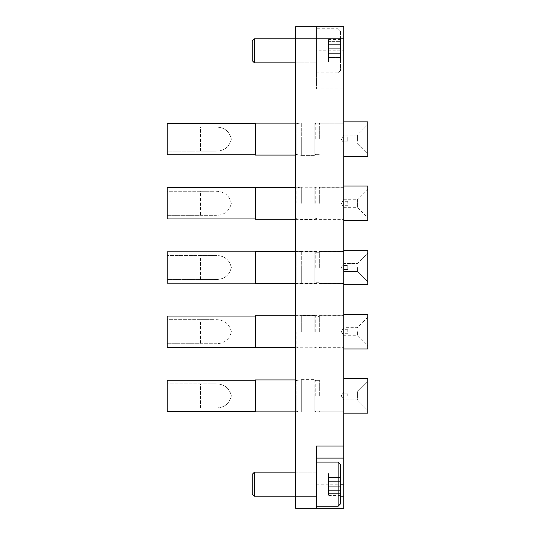 <?xml version="1.0" encoding="UTF-8"?>
<svg xmlns="http://www.w3.org/2000/svg" width="535" height="535" viewBox="0 0 535 535"><rect width="100%" height="100%" fill="white"/><g stroke="black" fill="none" stroke-linecap="round" stroke-linejoin="round"><path stroke-width="0.4" stroke-dasharray="2.67 2.01" d="M343.737 395.9L343.737 378.646L343.737 395.9M295.587 395.9L295.587 411.95L295.587 395.9M343.737 331.7L343.737 314.446L343.737 331.7M295.587 331.7L295.587 347.75L295.587 331.7M343.737 203.3L343.737 186.046L343.737 203.3M295.587 203.3L295.587 219.35L295.587 203.3M343.737 267.5L343.737 250.246L343.737 267.5M295.587 267.5L295.587 283.55L295.587 267.5M343.737 139.1L343.737 121.846L343.737 139.1M295.587 139.1L295.587 155.15L295.587 139.1M316.452 508.25L316.452 446.056M295.587 484.175L295.587 496.212L295.587 484.175M316.452 50.825L316.452 88.944L316.452 26.75L295.587 26.75L295.587 508.25L343.737 508.25L343.737 76.906L316.452 76.906L343.737 76.906L343.737 26.75L316.452 26.75L316.452 50.825L343.737 50.825M316.452 458.094L343.737 458.094M343.737 432.012L343.818 444.05M343.818 441.703L343.818 437.108L343.737 441.703M343.737 334.79L343.737 323.675L343.818 336.02M343.737 323.675L343.737 332.349M343.818 332.349L343.818 334.79M343.818 259.167L343.737 270.59M343.818 270.59L343.818 271.82M343.818 265.494L347.75 265.494L347.75 269.506L347.75 265.494L343.737 265.494M343.737 195.275L343.737 207.62M343.818 204.517L343.818 199.287L343.737 204.517M343.818 199.287L357.38 199.287L357.38 207.312L357.38 199.287L367.812 188.855L367.812 217.745L367.812 186.046M343.818 130.767L343.737 143.112L357.38 143.112L357.38 135.087L357.38 143.112L367.812 153.545L367.812 121.846L367.812 153.545L357.38 143.112L343.737 143.112L341.323 139.1L343.737 135.087L357.38 135.087L357.38 139.1L357.38 135.087L367.812 124.655L367.812 139.1L367.812 121.846L343.737 121.846M343.818 137.094L347.75 137.094L347.75 141.106L347.75 137.094L343.737 137.094M343.818 442.813L343.737 438.954L343.818 442.813M343.818 437.724L343.737 433.25L343.818 437.724M343.737 444.358L343.737 431.705L343.737 444.358M343.818 441.843L343.818 431.705L343.737 441.843M343.737 387.875L343.737 399.912L357.38 399.912L357.38 391.887L357.38 399.912L367.812 410.345L367.812 378.646L367.812 413.154L367.812 381.455L367.812 410.345L357.38 399.912L343.737 399.912L341.323 395.9L343.737 391.887L357.38 391.887L357.38 395.9L357.38 391.887L367.812 381.455L367.812 395.9L367.812 378.646L343.737 378.646M340.527 31.164L340.527 70.486L340.527 31.164L338.12 28.756L338.12 72.894L316.452 72.894L316.452 28.756L316.452 72.894M340.527 70.486L338.12 72.894L338.12 28.756L316.452 28.756M252.252 40.954L252.252 60.696M254.419 62.862L254.419 38.787M340.527 57.64L340.527 41.61L340.527 57.64L328.49 57.64L340.527 57.64M340.527 62.06L340.527 57.265L340.527 62.06L328.49 62.06L328.49 57.265L328.49 62.06M328.49 57.64L328.49 41.61L328.49 44.385L340.527 44.385L328.49 44.385L328.49 44.01L328.49 57.64M295.587 38.787L316.452 38.787L295.587 38.787L316.452 38.787L316.452 62.862L316.452 38.787L343.737 38.787M295.587 62.862L316.452 62.862L295.587 62.862M340.527 41.61L340.527 39.59L340.527 41.61L328.49 41.61L328.49 39.59L328.49 41.61L340.527 41.61M347.75 395.9L347.75 393.894L347.75 395.9M255.462 411.549L255.462 395.9L255.462 411.549L167.188 411.549L167.188 395.9L167.188 411.549L167.188 407.938L200.491 407.938L200.491 383.862L167.188 383.862L167.188 380.251L167.188 395.9L167.188 380.251L255.462 380.251L255.462 395.9L255.462 379.93L255.462 411.87L255.462 379.93L295.587 379.93L296.203 380.545L296.203 411.255L296.203 380.545L301.279 379.649L301.279 412.151L301.279 379.649L314.847 379.649L314.847 412.151L314.847 379.649L301.279 379.649L296.203 380.545L295.587 379.93M315.77 395.9L315.77 380.653L315.77 395.9M318.94 395.9L318.94 380.653L318.94 395.9M319.662 395.9L319.662 379.93L319.662 395.9M214.381 383.862C223.643 383.528 229.301 387.541 231.354 395.9C229.281 404.266 223.623 408.279 214.381 407.938L167.188 407.938L214.381 407.938L167.188 407.938L167.188 383.862L214.381 383.862C223.643 383.528 229.301 387.541 231.354 395.9C229.281 404.266 223.623 408.279 214.381 407.938L200.491 407.938L200.491 383.862L214.381 383.862L167.188 383.862L214.381 383.862M340.527 503.836L340.527 464.514M338.12 462.106L338.12 506.244M252.252 474.304L252.252 494.046M254.419 496.212L254.419 472.137M340.527 490.99L340.527 474.96L340.527 490.99L328.49 490.99L340.527 490.99M340.527 495.41L340.527 490.615L340.527 495.41L328.49 495.41L328.49 490.615L328.49 495.41M328.49 490.99L328.49 474.96L328.49 477.735L340.527 477.735L328.49 477.735L328.49 477.36L328.49 490.99M295.587 472.137L316.452 472.137L316.452 496.212L316.452 472.137L295.587 472.137M343.737 496.212L340.527 496.212M316.452 506.244L316.452 462.106L316.452 506.244M340.527 474.96L340.527 472.94L340.527 474.96L328.49 474.96L328.49 472.94L328.49 474.96L340.527 474.96M255.462 154.749L255.462 139.1L255.462 155.07L255.462 139.1L255.462 154.749L167.188 154.749L167.188 139.1L167.188 154.749L167.188 151.137L200.491 151.137L200.491 127.062L167.188 127.062L167.188 123.451L167.188 139.1L167.188 123.451L255.462 123.451L255.462 139.1L255.462 123.13L255.462 154.749L255.462 123.13L295.587 123.13L296.203 123.745L296.203 154.454L296.203 123.745L301.279 122.849L301.279 155.351L301.279 122.849L314.847 122.849L314.847 155.351L314.847 122.849L301.279 122.849L296.203 123.745L295.587 123.13M315.77 139.1L315.77 123.852L315.77 139.1M318.94 139.1L318.94 123.852L318.94 139.1M319.662 139.1L319.662 123.13L319.662 139.1M214.381 127.062C223.643 126.728 229.301 130.741 231.354 139.1C229.281 147.466 223.623 151.479 214.381 151.137L167.188 151.137L214.381 151.137L167.188 151.137L167.188 127.062L214.381 127.062C223.643 126.728 229.301 130.741 231.354 139.1C229.281 147.466 223.623 151.479 214.381 151.137L200.491 151.137L200.491 127.062L214.381 127.062L167.188 127.062L214.381 127.062M343.737 156.354L367.812 156.354L367.812 124.655L357.38 135.087L343.737 135.087L341.323 139.1L343.737 143.112M347.75 139.1L347.75 141.106L347.75 139.1M295.587 155.07L296.203 154.454L301.279 155.351L301.279 139.1L301.279 155.351L296.203 154.454L296.203 139.1L296.203 154.454L295.587 155.07L255.462 155.07L255.462 123.451M314.847 139.1L314.847 155.351L314.847 139.1M357.38 267.5L357.38 271.512L357.38 267.5M343.737 284.754L367.812 284.754L367.812 250.246L367.812 281.945L367.812 250.246L343.737 250.246M255.462 283.149L255.462 267.5L255.462 283.47L255.462 267.5L255.462 283.149L167.188 283.149L167.188 267.5L167.188 283.149L167.188 279.537L200.491 279.537L200.491 255.462L167.188 255.462L167.188 251.851L167.188 267.5L167.188 251.851L255.462 251.851L255.462 267.5L255.462 251.53L255.462 283.149L255.462 251.53L295.587 251.53L296.203 252.145L296.203 282.854L296.203 252.145L301.279 251.249L301.279 283.751L301.279 251.249L314.847 251.249L314.847 283.751L314.847 251.249L301.279 251.249L296.203 252.145L295.587 251.53M315.77 267.5L315.77 252.252L315.77 267.5M318.94 267.5L318.94 252.252L318.94 267.5M319.662 267.5L319.662 251.53L319.662 267.5M214.381 255.462C223.643 255.128 229.301 259.141 231.354 267.5C229.281 275.866 223.623 279.879 214.381 279.537L167.188 279.537L214.381 279.537L167.188 279.537L167.188 255.462L214.381 255.462C223.643 255.128 229.301 259.141 231.354 267.5C229.281 275.866 223.623 279.879 214.381 279.537L200.491 279.537L200.491 255.462L214.381 255.462L167.188 255.462L214.381 255.462M347.75 267.5L347.75 269.506L347.75 267.5M295.587 283.47L296.203 282.854L301.279 283.751L301.279 267.5L301.279 283.751L296.203 282.854L296.203 267.5L296.203 282.854L295.587 283.47L255.462 283.47L255.462 251.851M314.847 267.5L314.847 283.751L314.847 267.5M367.812 267.5L367.812 253.055L367.812 267.5M347.75 203.3L347.75 201.294L347.75 203.3M167.188 218.949L167.188 215.337L200.491 215.337L200.491 191.262L167.188 191.262L167.188 187.651M167.188 203.3L167.188 191.262L214.381 191.262C223.643 190.928 229.301 194.941 231.354 203.3C229.281 211.666 223.623 215.679 214.381 215.337L167.188 215.337L167.188 203.3M296.203 203.3L296.203 187.946L296.203 203.3M315.77 203.3L315.77 188.052L315.77 203.3M314.847 203.3L314.847 187.049L314.847 203.3M318.94 203.3L318.94 188.052L318.94 203.3M319.662 203.3L319.662 187.33L319.662 203.3M301.279 203.3L301.279 187.049L301.279 203.3M255.462 219.27L255.462 187.33M367.812 220.554L367.812 188.855M200.491 191.262L214.381 191.262M200.491 215.337L214.381 215.337M347.75 331.7L347.75 329.694L347.75 331.7M357.38 331.7L357.38 335.712L357.38 331.7M367.812 348.954L367.812 314.446M167.188 347.349L167.188 343.737L200.491 343.737L200.491 319.662L167.188 319.662L167.188 316.051M167.188 331.7L167.188 319.662L214.381 319.662C223.643 319.328 229.301 323.341 231.354 331.7C229.281 340.066 223.623 344.079 214.381 343.737L167.188 343.737L167.188 331.7M296.203 331.7L296.203 347.055L296.203 331.7M315.77 331.7L315.77 316.452L315.77 331.7M314.847 331.7L314.847 315.449L314.847 331.7M318.94 331.7L318.94 316.452L318.94 331.7M319.662 331.7L319.662 315.73L319.662 331.7M301.279 331.7L301.279 315.449L301.279 331.7M255.462 347.67L255.462 315.73M367.812 331.7L367.812 317.255L367.812 331.7M200.491 319.662L214.381 319.662M200.491 343.737L214.381 343.737M295.587 411.87L296.203 411.255L301.279 412.151L301.279 395.9L301.279 412.151L296.203 411.255L296.203 395.9L296.203 411.255L295.587 411.87L255.462 411.87L255.462 380.251M314.847 395.9L314.847 412.151L314.847 395.9M343.737 413.154L367.812 413.154L367.812 381.455L357.38 391.887L343.737 391.887L341.323 395.9L343.737 399.912M316.452 88.944L343.737 88.944M316.452 484.175L340.527 484.175M328.49 57.479L340.527 57.479L328.49 57.479M328.49 60.04L340.527 60.04L328.49 60.04M328.49 53.38L340.527 53.38L328.49 53.38M328.49 44.171L340.527 44.171L328.49 44.171M328.49 48.27L340.527 48.27L328.49 48.27M328.49 490.829L340.527 490.829L328.49 490.829M328.49 493.39L340.527 493.39L328.49 493.39M328.49 486.73L340.527 486.73L328.49 486.73M328.49 477.521L340.527 477.521L328.49 477.521M328.49 481.62L340.527 481.62L328.49 481.62M295.587 411.95L343.737 411.95L295.587 411.95M295.587 347.75L343.737 347.75M295.587 219.35L343.737 219.35M295.587 283.55L343.737 283.55L295.587 283.55M295.587 155.15L343.737 155.15L295.587 155.15M295.587 496.212L316.452 496.212M295.587 123.05L343.737 123.05L295.587 123.05M295.587 251.45L343.737 251.45L295.587 251.45M295.587 187.25L343.737 187.25M295.587 315.65L343.737 315.65M295.587 379.85L343.737 379.85L295.587 379.85M328.49 39.59L340.527 39.59M328.49 44.01L340.527 44.01L328.49 44.01M328.49 57.265L340.527 57.265L328.49 57.265M347.75 393.894L343.737 393.894L347.75 393.894M347.75 397.906L343.737 397.906L347.75 397.906M315.77 380.653L314.847 379.73L315.77 380.653L318.94 380.653L319.662 379.93L343.737 379.93L319.662 379.93L318.94 380.653L315.77 380.653M301.279 412.151L314.847 412.151L301.279 412.151M315.77 411.147L318.94 411.147L319.662 411.87L343.737 411.87L319.662 411.87L318.94 411.147L315.77 411.147L314.847 412.07L315.77 411.147M328.49 472.94L340.527 472.94M328.49 477.36L340.527 477.36L328.49 477.36M328.49 490.615L340.527 490.615L328.49 490.615M347.75 141.106L343.737 141.106L347.75 141.106M315.77 123.852L314.847 122.93L315.77 123.852L318.94 123.852L319.662 123.13L343.737 123.13L319.662 123.13L318.94 123.852L315.77 123.852M301.279 155.351L314.847 155.351L301.279 155.351M315.77 154.347L318.94 154.347L319.662 155.07L343.737 155.07L319.662 155.07L318.94 154.347L315.77 154.347L314.847 155.27L315.77 154.347M347.75 269.506L343.737 269.506L347.75 269.506M343.737 271.512L357.38 271.512L367.812 281.945L357.38 271.512L343.737 271.512L341.323 267.5L343.737 263.487L357.38 263.487L367.812 253.055L357.38 263.487L343.737 263.487L341.323 267.5L343.737 271.512M315.77 252.252L314.847 251.33L315.77 252.252L318.94 252.252L319.662 251.53L343.737 251.53L319.662 251.53L318.94 252.252L315.77 252.252M301.279 283.751L314.847 283.751L301.279 283.751M315.77 282.748L318.94 282.748L319.662 283.47L343.737 283.47L319.662 283.47L318.94 282.748L315.77 282.748L314.847 283.67L315.77 282.748M347.75 201.294L343.737 201.294M347.75 205.306L343.737 205.306M343.737 199.287L341.323 203.3L343.737 207.312L357.38 207.312L367.812 217.745M314.847 187.049L301.279 187.049L296.203 187.946L295.587 187.33M343.737 187.33L319.662 187.33L318.94 188.052L315.77 188.052L314.847 187.13M295.587 219.27L296.203 218.654L301.279 219.551L314.847 219.551M314.847 219.47L315.77 218.547L318.94 218.547L319.662 219.27L343.737 219.27M347.75 329.694L343.737 329.694M347.75 333.706L343.737 333.706M367.812 317.255L357.38 327.688L343.737 327.688L341.323 331.7L343.737 335.712L357.38 335.712L367.812 346.145M314.847 315.449L301.279 315.449L296.203 316.346L295.587 315.73M343.737 315.73L319.662 315.73L318.94 316.452L315.77 316.452L314.847 315.53M295.587 347.67L296.203 347.055L301.279 347.951L314.847 347.951M314.847 347.87L315.77 346.947L318.94 346.947L319.662 347.67L343.737 347.67"/><path stroke-width="0.8" d="M340.527 496.212L343.737 496.212L343.737 508.25L295.587 508.25L295.587 496.212L316.452 496.212L316.452 508.25M254.419 38.787L254.419 62.862L252.252 60.696L252.252 40.954L254.419 38.787L295.587 38.787L295.587 496.212L254.419 496.212L252.252 494.046L252.252 474.304L254.419 472.137L295.587 472.137M295.587 38.787L295.587 26.75L343.737 26.75L343.737 38.787L295.587 38.787M316.452 496.212L316.452 446.056L343.737 446.056L343.737 38.787M343.737 446.056L343.737 458.094L316.452 458.094M343.737 496.212L343.737 458.094M343.737 444.358L343.737 432.012M343.737 336.02L343.737 323.675M343.737 271.82L343.737 259.167M343.737 207.62L343.737 195.275M343.737 138.946L343.737 143.112M343.818 138.946L343.737 130.767M343.737 399.912L343.737 387.875M254.419 62.862L295.587 62.862M338.12 506.244L338.12 462.106L340.527 464.514L340.527 503.836L338.12 506.244L316.452 506.244M338.12 462.106L316.452 462.106M254.419 472.137L254.419 496.212M343.737 121.846L367.812 121.846L367.812 156.354L343.737 156.354M295.587 123.13L255.462 123.13L255.462 155.07L295.587 155.07M255.462 123.451L167.188 123.451L167.188 154.749L255.462 154.749M343.737 250.246L367.812 250.246L367.812 284.754L343.737 284.754M295.587 251.53L255.462 251.53L255.462 283.47L295.587 283.47M255.462 251.851L167.188 251.851L167.188 283.149L255.462 283.149M343.737 186.046L367.812 186.046L367.812 220.554L343.737 220.554M295.587 187.33L255.462 187.33L255.462 219.27L295.587 219.27M255.462 187.651L167.188 187.651L167.188 218.949L255.462 218.949M343.737 314.446L367.812 314.446L367.812 348.954L343.737 348.954M295.587 315.73L255.462 315.73L255.462 347.67L295.587 347.67M255.462 316.051L167.188 316.051L167.188 347.349L255.462 347.349M343.737 378.646L367.812 378.646L367.812 413.154L343.737 413.154M295.587 379.93L255.462 379.93L255.462 411.87L295.587 411.87M255.462 380.251L167.188 380.251L167.188 411.549L255.462 411.549M340.527 484.175L343.737 484.175"/></g></svg>
